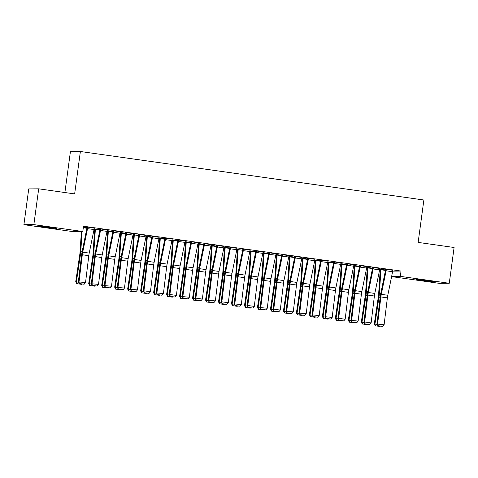 <?xml version="1.0" encoding="UTF-8"?>
<svg xmlns="http://www.w3.org/2000/svg" width="478" height="478" viewBox="0 0 478 478"><rect width="100%" height="100%" fill="white"/><g stroke="black" fill="none" stroke-linecap="round" stroke-linejoin="round"><path stroke-width="0.72" d="M94.094 229.195L94.686 229.279M107.078 231.029L107.664 231.113M120.056 232.864L120.647 232.941M133.039 234.692L133.625 234.776M146.023 236.526L146.609 236.61M159.001 238.361L159.592 238.444M171.984 240.195L172.57 240.279M184.968 242.029L185.554 242.107M197.946 243.858L198.537 243.941M210.929 245.692L211.515 245.776M223.913 247.526L224.499 247.61M236.891 249.361L237.482 249.444M249.875 251.195L250.46 251.279M262.858 253.023L263.444 253.107M275.836 254.858L276.427 254.941M288.82 256.692L289.405 256.776M301.803 258.526L302.389 258.61M314.781 260.361L315.366 260.444M327.765 262.189L328.35 262.273M340.742 264.023L341.334 264.107M353.726 265.858L354.312 265.941M366.71 267.692L367.295 267.776M379.687 269.526L380.279 269.61M72.841 231.597L23.9 224.684L33.854 224.606L82.796 231.519L72.841 231.597M33.854 224.606L38.688 188.828L28.74 188.906L23.9 224.684M64.894 192.532L70.427 151.58L80.382 151.502L423.872 200.007L418.142 242.412L454.1 247.49L449.26 283.269L439.312 283.346L391.601 276.607M94.722 228.992L94.148 228.914L94.716 229.022A4.684 0.932 -82 0 0 94.566 230.516L93.007 254.039A6.686 1.332 98 0 1 92.726 256.626L88.717 283.514L89.356 283.735L93.365 256.853A10.032 1.996 -82 0 0 93.79 252.964L95.391 228.986M99.98 229.637L94.746 228.896M107.251 229.96L100.123 228.854L95.218 252.952A10.032 1.996 98 0 0 94.584 256.841L91.328 283.723L98.522 284.404L101.778 257.523L95.289 256.608L92.033 283.49L92.302 285.509L97.13 286.059L92.583 285.414M100.099 228.95L99.448 228.86L100.123 228.854M120.683 232.661L120.109 232.577L120.677 232.684A4.684 0.932 -82 0 0 120.528 234.178L118.974 257.702A6.686 1.332 98 0 1 118.687 260.295L114.678 287.182L115.318 287.403L119.333 260.516A10.032 1.996 -82 0 0 119.751 256.632L121.358 232.655L125.935 233.33M125.941 233.3L120.707 232.565M133.213 233.628L126.084 232.523L121.179 256.62A10.032 1.996 98 0 0 120.552 260.51L117.289 287.386L124.483 288.073L127.746 261.191L121.251 260.277L117.994 287.159L118.269 289.172L123.091 289.722L118.55 289.082M126.061 232.619L125.415 232.529L126.084 232.523M146.644 236.323L146.071 236.246M146.077 236.234L146.644 236.353A4.684 0.932 -82 0 0 146.489 237.847L144.936 261.37A6.686 1.332 98 0 1 144.655 263.958L140.64 290.845L141.285 291.072L145.294 264.185A10.032 1.996 -82 0 0 145.718 260.295L147.32 236.323M151.902 236.969L146.668 236.228M159.174 237.291L152.028 236.287M172.612 239.992L177.864 240.631M185.141 240.96L177.989 239.95M198.573 243.661L203.831 244.3M211.103 244.628L203.963 243.523M224.535 247.323L229.793 247.968M237.064 248.291L229.918 247.281M250.496 250.992L249.922 250.908M249.928 250.896L255.754 251.631M263.031 251.96L255.879 250.95M276.463 254.655L281.721 255.3L277.132 254.655M288.993 255.622L281.841 254.619M302.425 258.323L307.683 258.968M314.954 259.291L307.826 258.186L302.921 282.283A10.032 1.996 98 0 0 302.293 286.173L299.031 313.054L306.225 313.735L309.487 286.854L302.992 285.94L299.736 312.821L300.011 314.841L304.833 315.39L300.292 314.745M307.802 258.281L307.157 258.192L307.826 258.186M327.818 261.896L328.386 262.016L327.812 261.908M333.644 262.631L328.41 261.89M340.916 262.96L333.793 261.854L328.882 285.952A10.032 1.996 98 0 0 328.255 289.841L324.998 316.717L332.186 317.404L335.448 290.522L328.96 289.608L325.697 316.484L325.972 318.503L330.794 319.053L326.253 318.414M333.769 261.95L333.118 261.86L333.793 261.854M354.353 265.654L353.78 265.577M353.78 265.565L354.347 265.684A4.684 0.932 -82 0 0 354.198 267.178L352.639 290.702A6.686 1.332 98 0 1 352.358 293.289L348.348 320.176L348.988 320.403L352.997 293.516A10.032 1.996 -82 0 0 353.421 289.626L355.023 265.649M359.611 266.3L354.377 265.559M366.883 266.622L359.755 265.517L354.849 289.62A10.032 1.996 98 0 0 354.216 293.504L350.96 320.385L358.153 321.067L361.41 294.191L354.921 293.271L351.659 320.152L351.933 322.172L356.761 322.722L352.214 322.076M359.731 265.613L359.08 265.523L359.755 265.517M380.315 269.323L379.741 269.239L380.309 269.347A4.684 0.932 -82 0 0 380.159 270.841L378.606 294.364A6.686 1.332 98 0 1 378.319 296.958L374.31 323.845L374.949 324.066L378.964 297.179A10.032 1.996 -82 0 0 379.383 293.295L380.984 269.317M385.573 269.962L380.339 269.228M392.844 270.291L385.716 269.186L380.811 293.283A10.032 1.996 98 0 0 380.183 297.173L376.921 324.054L384.115 324.735L387.371 297.854L380.882 296.94L377.626 323.821L377.901 325.841L382.723 326.384L378.182 325.745M385.692 269.281L385.047 269.192L385.716 269.186M392.713 271.122L401.036 271.056L83.513 226.219L82.796 231.519M379.861 268.457L372.715 267.447M367.331 267.489L366.757 267.411M366.763 267.399L367.331 267.519A4.684 0.932 -82 0 0 367.176 269.012L365.622 292.536A6.686 1.332 98 0 1 365.341 295.123L361.326 322.011L361.971 322.232L365.981 295.344A10.032 1.996 -82 0 0 366.405 291.461L368.006 267.483M372.589 268.134L367.355 267.393M353.899 264.788L346.771 263.683M341.37 263.82L340.796 263.742L341.364 263.85A4.684 0.932 -82 0 0 341.214 265.344L339.661 288.867A6.686 1.332 98 0 1 339.374 291.461L335.365 318.342L336.004 318.569L340.019 291.682A10.032 1.996 -82 0 0 340.438 287.792L342.045 263.82M346.628 264.465L341.394 263.725M327.938 261.125L320.81 260.02L315.904 284.117A10.032 1.996 98 0 0 315.271 288.007L312.015 314.888L319.208 315.57L322.465 288.688L315.976 287.774L312.72 314.655L312.988 316.675L317.816 317.219L313.269 316.579M320.786 260.116L320.135 260.026L320.81 260.02M315.408 260.157L314.835 260.074L315.402 260.181A4.684 0.932 -82 0 0 315.253 261.675L313.693 285.199A6.686 1.332 98 0 1 313.413 287.792L309.403 314.679L310.043 314.9L314.052 288.013A10.032 1.996 -82 0 0 314.476 284.129L316.078 260.151M320.666 260.797L315.432 260.062M301.971 257.457L294.848 256.351L289.937 280.449A10.032 1.996 98 0 0 289.31 284.338L286.053 311.22L293.247 311.901L296.503 285.025L290.015 284.105L286.752 310.987L287.027 313.006L291.855 313.556L287.308 312.911M294.824 256.447L294.173 256.357L294.848 256.351M289.441 256.489L288.867 256.411M288.873 256.399L289.441 256.519A4.684 0.932 -82 0 0 289.286 258.012L287.732 281.536A6.686 1.332 98 0 1 287.451 284.123L283.442 311.011L284.081 311.232L288.091 284.35A10.032 1.996 -82 0 0 288.515 280.461L290.116 256.483M294.699 257.134L289.465 256.393M276.009 253.794L268.881 252.689L263.976 276.786A10.032 1.996 98 0 0 263.348 280.67L260.092 307.551L267.28 308.238L270.542 281.357L264.047 280.437L260.791 307.318L261.066 309.338L265.887 309.887L261.346 309.248M268.863 252.784L268.212 252.689L268.881 252.689M263.48 252.826L262.906 252.743L263.48 252.85A4.684 0.932 -82 0 0 263.324 254.344L261.771 277.867A6.686 1.332 98 0 1 261.49 280.461L257.475 307.348L258.114 307.569L262.129 280.682A10.032 1.996 -82 0 0 262.547 276.798L264.155 252.82L268.732 253.495M268.738 253.465L263.503 252.725M250.048 250.125L242.92 249.02L238.014 273.117A10.032 1.996 98 0 0 237.387 277.007L234.124 303.889L241.318 304.57L244.575 277.688L238.086 276.774L234.829 303.655L235.104 305.675L239.926 306.219L235.385 305.579M242.896 249.116L242.25 249.026L242.92 249.02M237.518 249.157L236.945 249.074L237.512 249.181A4.684 0.932 -82 0 0 237.363 250.681L235.803 274.205A6.686 1.332 98 0 1 235.523 276.792L231.513 303.679L232.153 303.9L236.162 277.013A10.032 1.996 -82 0 0 236.586 273.129L238.187 249.152M238.187 249.181L237.542 249.062M224.086 246.457L216.958 245.351L212.047 269.455A10.032 1.996 98 0 0 211.419 273.338L208.163 300.22L215.357 300.907L218.613 274.025L212.124 273.105L208.862 299.987L209.137 302.006L213.965 302.556L209.418 301.911M216.934 245.453L216.283 245.357L216.958 245.351M211.557 245.489L210.983 245.411M210.983 245.399L211.551 245.519A4.684 0.932 -82 0 0 211.401 247.012L209.842 270.536A6.686 1.332 98 0 1 209.561 273.123L205.552 300.011L206.191 300.238L210.201 273.35A10.032 1.996 -82 0 0 210.625 269.461L212.226 245.489M216.809 246.134L211.575 245.393M198.119 242.794L190.997 241.689L186.085 265.786A10.032 1.996 98 0 0 185.458 269.676L182.202 296.557L189.39 297.238L192.652 270.357L186.157 269.443L182.901 296.324L183.176 298.338L187.997 298.887L183.456 298.248M190.973 241.784L190.322 241.695L190.997 241.689M185.022 241.731L185.589 241.85L185.016 241.743M190.847 242.466L185.613 241.731M172.158 239.125L165.03 238.02L160.124 262.117A10.032 1.996 98 0 0 159.497 266.007L156.234 292.889L163.428 293.57L166.685 266.688L160.196 265.774L156.939 292.656L157.214 294.675L162.036 295.225L157.495 294.579M165.006 238.116L164.36 238.026L165.03 238.02M159.628 238.158L159.054 238.08L159.622 238.187A4.684 0.932 -82 0 0 159.473 239.681L157.919 263.205A6.686 1.332 98 0 1 157.632 265.792L153.623 292.679L154.263 292.9L158.278 266.019A10.032 1.996 -82 0 0 158.696 262.129L160.297 238.152M164.886 238.803L159.652 238.062M146.196 235.457L139.068 234.357L134.163 258.455A10.032 1.996 98 0 0 133.529 262.338L130.273 289.22L137.467 289.907L140.723 263.025L134.234 262.105L130.972 288.987L131.247 291.006L136.075 291.556L131.528 290.917M139.044 234.453L138.393 234.357L139.068 234.357M133.667 234.495L133.093 234.411L133.661 234.519A4.684 0.932 -82 0 0 133.511 236.013L131.952 259.536A6.686 1.332 98 0 1 131.671 262.129L127.662 289.017L128.301 289.238L132.31 262.35A10.032 1.996 -82 0 0 132.735 258.467L134.336 234.489M134.336 234.513L133.691 234.393M120.229 231.794L113.107 230.689L108.195 254.786A10.032 1.996 98 0 0 107.568 258.676L104.312 285.557L111.505 286.238L114.762 259.357L108.273 258.443L105.011 285.324L105.285 287.344L110.107 287.887L105.566 287.248M113.083 230.784L112.432 230.695L113.107 230.689M107.699 230.826L107.126 230.743M107.132 230.737L107.699 230.85A4.684 0.932 -82 0 0 107.544 232.344L105.991 255.867A6.686 1.332 98 0 1 105.71 258.461L101.7 285.348L102.34 285.569L106.349 258.682A10.032 1.996 -82 0 0 106.773 254.798L108.375 230.82M112.957 231.466L107.723 230.731M94.268 228.126L87.139 227.02L82.234 251.123A10.032 1.996 98 0 0 81.607 255.007L78.344 281.889L85.538 282.57L88.8 255.694L82.306 254.774L79.049 281.656L79.324 283.675L84.146 284.225L79.605 283.579M87.116 227.122L86.47 227.026L87.139 227.02M86.996 227.803L83.363 227.289M44.03 227.044L37.266 225.885L40.409 226.112L56.571 228.508L44.03 227.044L44.096 226.56M401.036 271.056L400.319 276.362L449.26 283.269M38.688 188.828L74.652 193.907L80.382 151.502M429.13 280.915L435.894 282.074L432.751 281.841L416.589 279.445L429.13 280.915M391.637 276.427L400.319 276.362M392.856 270.195L392.856 270.219A4.684 0.932 98 0 1 392.599 271.713L387.795 295.261A6.686 1.332 -82 0 0 387.371 297.854M386.367 269.275L386.361 269.305A4.684 0.932 98 0 1 386.11 270.799L381.301 294.346A6.686 1.332 -82 0 0 380.882 296.94M376.921 324.054L377.901 325.841M382.723 326.384L384.115 324.735M380.321 326.181L380.022 326.498L375.218 325.769L374.31 323.845M375.475 325.859L374.949 324.066L377.094 324.371M379.879 268.361L379.873 268.385A4.684 0.932 98 0 1 379.622 269.885L374.812 293.432A6.686 1.332 -82 0 0 374.394 296.019L371.131 322.901L364.642 321.987L364.917 324.006L369.739 324.556L365.198 323.911M372.726 267.351L367.827 291.449A10.032 1.996 98 0 0 367.2 295.338L363.943 322.22L364.642 321.987L367.899 295.105A6.686 1.332 -82 0 1 368.323 292.512L373.127 268.965A4.684 0.932 98 0 0 373.384 267.471L373.384 267.441M363.943 322.22L364.917 324.006M369.739 324.556L371.131 322.901M366.895 266.527L366.889 266.551A4.684 0.932 98 0 1 366.638 268.05L361.828 291.598A6.686 1.332 -82 0 0 361.41 294.191M360.406 265.613L360.4 265.637A4.684 0.932 98 0 1 360.149 267.13L355.339 290.678A6.686 1.332 -82 0 0 354.921 293.271M350.96 320.385L351.933 322.172M356.761 322.722L358.153 321.067M367.337 324.347L367.038 324.664L362.24 323.935L361.326 322.011M362.491 324.024L361.971 322.232L364.117 322.536M354.353 322.513L354.055 322.829L349.257 322.1L348.348 320.176M349.514 322.19L348.988 320.403L351.133 320.702M353.911 264.692L353.911 264.722A4.684 0.932 98 0 1 353.654 266.216L348.85 289.764A6.686 1.332 -82 0 0 348.432 292.357L345.17 319.238L338.681 318.318L338.956 320.338L343.778 320.887L339.237 320.248M347.422 263.778L347.416 263.802A4.684 0.932 98 0 1 347.165 265.296L342.356 288.849A6.686 1.332 -82 0 0 341.937 291.437L338.681 318.318L337.976 318.551L341.238 291.67A10.032 1.996 98 0 1 341.866 287.786L346.747 263.808M337.976 318.551L338.956 320.338M343.778 320.887L345.17 319.238M340.934 262.858L340.928 262.888A4.684 0.932 98 0 1 340.677 264.382L335.867 287.929A6.686 1.332 -82 0 0 335.448 290.522M334.439 261.944L334.439 261.968A4.684 0.932 98 0 1 334.182 263.468L329.378 287.015A6.686 1.332 -82 0 0 328.96 289.608M324.998 316.717L325.972 318.503M330.794 319.053L332.186 317.404M341.376 320.678L341.077 321.001L336.273 320.266L335.365 318.342M336.53 320.356L336.004 318.569L338.149 318.868M328.386 262.016A4.684 0.932 -82 0 0 328.231 263.509L326.677 287.033A6.686 1.332 98 0 1 326.396 289.626L322.381 316.514L323.026 316.735L327.036 289.847A10.032 1.996 -82 0 0 327.46 285.964L329.061 261.986M328.392 318.85L328.093 319.167L323.295 318.432L322.381 316.514M323.552 318.521L323.026 316.735L325.171 317.039M327.95 261.03L327.944 261.054A4.684 0.932 98 0 1 327.693 262.547L322.883 286.095A6.686 1.332 -82 0 0 322.465 288.688M321.461 260.11L321.455 260.14A4.684 0.932 98 0 1 321.204 261.633L316.394 285.181A6.686 1.332 -82 0 0 315.976 287.774M312.015 314.888L312.988 316.675M317.816 317.219L319.208 315.57M315.408 317.016L315.11 317.332L310.312 316.603L309.403 314.679M310.569 316.693L310.043 314.9L312.188 315.205M314.966 259.196L314.966 259.219A4.684 0.932 98 0 1 314.709 260.713L309.905 284.267A6.686 1.332 -82 0 0 309.487 286.854M308.477 258.275L308.471 258.305A4.684 0.932 98 0 1 308.22 259.799L303.411 283.346A6.686 1.332 -82 0 0 302.992 285.94M299.031 313.054L300.011 314.841M304.833 315.39L306.225 313.735M302.437 258.228L302.419 258.347A4.684 0.932 -82 0 0 302.269 259.847L300.716 283.37A6.686 1.332 98 0 1 300.435 285.958L296.42 312.845L297.059 313.066L301.074 286.179A10.032 1.996 -82 0 0 301.493 282.295L303.1 258.317M302.431 315.181L302.132 315.498L297.328 314.769L296.42 312.845M297.585 314.859L297.059 313.066L299.21 313.371M295.494 256.447L301.982 257.385A4.684 0.932 98 0 1 301.732 258.885L296.922 282.432A6.686 1.332 -82 0 0 296.503 285.025M295.494 256.471A4.684 0.932 98 0 1 295.243 257.965L290.433 281.512A6.686 1.332 -82 0 0 290.015 284.105M286.053 311.22L287.027 313.006M291.855 313.556L293.247 311.901M289.005 255.527L288.999 255.557A4.684 0.932 98 0 1 288.748 257.05L283.938 280.598A6.686 1.332 -82 0 0 283.52 283.191L280.263 310.073L273.774 309.152L274.043 311.172L278.871 311.722L274.324 311.082M281.853 254.517L276.959 278.62A10.032 1.996 98 0 0 276.332 282.504L273.069 309.385L273.774 309.152L277.031 282.271A6.686 1.332 -82 0 1 277.449 279.684L282.259 256.13A4.684 0.932 98 0 0 282.51 254.637L282.516 254.613M273.069 309.385L274.043 311.172M278.871 311.722L280.263 310.073M276.021 253.693L276.021 253.722A4.684 0.932 98 0 1 275.77 255.216L270.96 278.764A6.686 1.332 -82 0 0 270.542 281.357M269.532 252.778L269.526 252.802A4.684 0.932 98 0 1 269.275 254.302L264.465 277.849A6.686 1.332 -82 0 0 264.047 280.437M260.092 307.551L261.066 309.338M265.887 309.887L267.28 308.238M256.549 250.944L263.037 251.888A4.684 0.932 98 0 1 262.786 253.382L257.977 276.929A6.686 1.332 -82 0 0 257.558 279.522L254.302 306.404L247.807 305.49L248.082 307.503L252.91 308.053L248.363 307.414M255.891 250.854L250.992 274.952A10.032 1.996 98 0 0 250.364 278.841L247.108 305.723L247.807 305.49L251.07 278.608A6.686 1.332 -82 0 1 251.488 276.015L256.298 252.468A4.684 0.932 98 0 0 256.549 250.974M247.108 305.723L248.082 307.503M252.91 308.053L254.302 306.404M250.06 250.03L250.054 250.054A4.684 0.932 98 0 1 249.803 251.548L244.993 275.101A6.686 1.332 -82 0 0 244.575 277.688M243.571 249.11L243.565 249.14A4.684 0.932 98 0 1 243.314 250.633L238.504 274.181A6.686 1.332 -82 0 0 238.086 276.774M234.124 303.889L235.104 305.675M239.926 306.219L241.318 304.57M237.076 248.196L237.076 248.219A4.684 0.932 98 0 1 236.825 249.719L232.015 273.267A6.686 1.332 -82 0 0 231.597 275.854L228.335 302.735L221.846 301.821L222.121 303.841L226.942 304.39L222.401 303.745M229.93 247.186L225.03 271.283A10.032 1.996 98 0 0 224.403 275.173L221.147 302.054L221.846 301.821L225.102 274.94A6.686 1.332 -82 0 1 225.52 272.346L230.33 248.799A4.684 0.932 98 0 0 230.587 247.305L230.587 247.281M221.147 302.054L222.121 303.841M226.942 304.39L228.335 302.735M224.098 246.361L224.092 246.391A4.684 0.932 98 0 1 223.841 247.885L219.032 271.432A6.686 1.332 -82 0 0 218.613 274.025M217.604 245.447L217.604 245.471A4.684 0.932 98 0 1 217.353 246.965L212.543 270.518A6.686 1.332 -82 0 0 212.124 273.105M208.163 300.22L209.137 302.006M213.965 302.556L215.357 300.907M211.115 244.527L211.115 244.557A4.684 0.932 98 0 1 210.858 246.051L206.054 269.598A6.686 1.332 -82 0 0 205.63 272.191L202.373 299.073L195.884 298.153L196.159 300.172L200.981 300.722L196.44 300.082M204.626 243.613L204.62 243.637A4.684 0.932 98 0 1 204.369 245.136L199.559 268.684A6.686 1.332 -82 0 0 199.141 271.271L195.884 298.153L195.179 298.386L198.442 271.504A10.032 1.996 98 0 1 199.069 267.62L203.951 243.643M195.179 298.386L196.159 300.172M200.981 300.722L202.373 299.073M198.137 242.699L198.131 242.722A4.684 0.932 98 0 1 197.88 244.216L193.07 267.764A6.686 1.332 -82 0 0 192.652 270.357M191.642 241.778L191.642 241.808A4.684 0.932 98 0 1 191.385 243.302L186.581 266.849A6.686 1.332 -82 0 0 186.157 269.443M182.202 296.557L183.176 298.338M187.997 298.887L189.39 297.238M185.153 240.864L185.147 240.888A4.684 0.932 98 0 1 184.896 242.382L180.087 265.929A6.686 1.332 -82 0 0 179.668 268.522L176.412 295.404L169.917 294.49L170.192 296.509L175.02 297.053L170.473 296.414M178.001 239.854L173.108 263.952A10.032 1.996 98 0 0 172.474 267.841L169.218 294.723L169.917 294.49L173.179 267.608A6.686 1.332 -82 0 1 173.598 265.015L178.408 241.468A4.684 0.932 98 0 0 178.658 239.974L178.664 239.944M169.218 294.723L170.192 296.509M175.02 297.053L176.412 295.404M172.17 239.03L172.17 239.054A4.684 0.932 98 0 1 171.913 240.554L167.109 264.101A6.686 1.332 -82 0 0 166.685 266.688M165.681 238.116L165.675 238.14A4.684 0.932 98 0 1 165.424 239.633L160.614 263.181A6.686 1.332 -82 0 0 160.196 265.774M156.234 292.889L157.214 294.675M162.036 295.225L163.428 293.57M159.192 237.196L159.186 237.225A4.684 0.932 98 0 1 158.935 238.719L154.125 262.267A6.686 1.332 -82 0 0 153.707 264.86L150.445 291.741L143.956 290.821L144.231 292.841L149.052 293.39L144.511 292.745M152.04 236.186L147.14 260.289A10.032 1.996 98 0 0 146.513 264.173L143.257 291.054L143.956 290.821L147.218 263.94A6.686 1.332 -82 0 1 147.636 261.346L152.44 237.799A4.684 0.932 98 0 0 152.697 236.305L152.697 236.281M143.257 291.054L144.231 292.841M149.052 293.39L150.445 291.741M146.208 235.361L146.202 235.391A4.684 0.932 98 0 1 145.951 236.885L141.141 260.432A6.686 1.332 -82 0 0 140.723 263.025M146.202 235.391L139.713 234.471A4.684 0.932 98 0 1 139.462 235.971L134.653 259.518A6.686 1.332 -82 0 0 134.234 262.105M130.273 289.22L131.247 291.006M136.075 291.556L137.467 289.907M133.225 233.533L133.225 233.557A4.684 0.932 98 0 1 132.968 235.051L128.164 258.598A6.686 1.332 -82 0 0 127.746 261.191M126.736 232.613L126.73 232.643A4.684 0.932 98 0 1 126.479 234.136L121.669 257.684A6.686 1.332 -82 0 0 121.251 260.277M117.289 287.386L118.269 289.172M123.091 289.722L124.483 288.073M289.447 313.347L289.148 313.664L284.35 312.935L283.442 311.011M284.607 313.024L284.081 311.232L286.226 311.536M276.475 254.559L276.457 254.684A4.684 0.932 -82 0 0 276.308 256.178L274.748 279.702A6.686 1.332 98 0 1 274.468 282.295L270.458 309.176L271.098 309.403L275.107 282.516A10.032 1.996 -82 0 0 275.531 278.626L277.132 254.678M276.463 311.513L276.165 311.835L271.367 311.1L270.458 309.176M271.624 311.19L271.098 309.403L273.243 309.702M263.486 309.678L263.187 310.001L258.383 309.266L257.475 307.348M258.64 309.356L258.114 307.569L260.265 307.874M250.514 250.896L250.496 251.016A4.684 0.932 -82 0 0 250.341 252.509L248.787 276.033A6.686 1.332 98 0 1 248.506 278.626L244.497 305.514L245.136 305.735L249.146 278.847A10.032 1.996 -82 0 0 249.57 274.964L251.171 250.986M250.502 307.85L250.203 308.167L245.405 307.438L244.497 305.514M245.662 307.527L245.136 305.735L247.281 306.04M237.518 306.016L237.219 306.332L232.422 305.603L231.513 303.679M232.678 305.693L232.153 303.9L234.298 304.205M224.546 247.228L224.535 247.353A4.684 0.932 -82 0 0 224.379 248.847L222.826 272.37A6.686 1.332 98 0 1 222.545 274.958L218.53 301.845L219.169 302.066L223.184 275.185A10.032 1.996 -82 0 0 223.602 271.295L225.21 247.317M224.541 304.181L224.242 304.498L219.438 303.769L218.53 301.845M219.695 303.859L219.169 302.066L221.32 302.371M211.557 302.347L211.258 302.67L206.46 301.935L205.552 300.011M206.717 302.024L206.191 300.238L208.336 300.537M198.585 243.559L198.567 243.684A4.684 0.932 -82 0 0 198.418 245.178L196.864 268.702A6.686 1.332 98 0 1 196.578 271.295L192.568 298.182L193.208 298.403L197.217 271.516A10.032 1.996 -82 0 0 197.641 267.632L199.242 243.655M198.573 300.513L198.274 300.835L193.476 300.1L192.568 298.182M193.733 300.19L193.208 298.403L195.353 298.708M185.589 241.85A4.684 0.932 -82 0 0 185.434 243.344L183.881 266.867A6.686 1.332 98 0 1 183.6 269.461L179.585 296.348L180.23 296.569L184.239 269.682A10.032 1.996 -82 0 0 184.663 265.798L186.265 241.82M185.595 298.684L185.297 299.001L180.499 298.272L179.585 296.348M180.75 298.362L180.23 296.569L182.375 296.874M172.624 239.896L172.606 240.016A4.684 0.932 -82 0 0 172.456 241.515L170.897 265.033A6.686 1.332 98 0 1 170.616 267.626L166.607 294.514L167.246 294.735L171.255 267.847A10.032 1.996 -82 0 0 171.68 263.964L173.281 239.986M172.612 296.85L172.313 297.167L167.515 296.438L166.607 294.514M167.772 296.527L167.246 294.735L169.391 295.04M159.634 295.016L159.335 295.332L154.531 294.603L153.623 292.679M154.788 294.693L154.263 292.9L156.408 293.205M146.65 293.181L146.352 293.498L141.554 292.769L140.64 290.845M141.805 292.859L141.285 291.072L143.43 291.371M133.667 291.347L133.368 291.67L128.57 290.935L127.662 289.017M128.827 291.024L128.301 289.238L130.446 289.543M120.689 289.519L120.39 289.835L115.586 289.106L114.678 287.182M115.843 289.19L115.318 287.403L117.463 287.708M113.752 230.778L120.241 231.722A4.684 0.932 98 0 1 119.99 233.216L115.18 256.764A6.686 1.332 -82 0 0 114.762 259.357M113.752 230.808A4.684 0.932 98 0 1 113.495 232.302L108.691 255.85A6.686 1.332 -82 0 0 108.273 258.443M104.312 285.557L105.285 287.344M110.107 287.887L111.505 286.238M107.705 287.684L107.407 288.001L102.609 287.272L101.7 285.348M102.866 287.362L102.34 285.569L104.485 285.874M107.263 229.864L107.257 229.888A4.684 0.932 98 0 1 107.006 231.388L102.196 254.935A6.686 1.332 -82 0 0 101.778 257.523M100.774 228.944L100.768 228.974A4.684 0.932 98 0 1 100.517 230.468L95.708 254.015A6.686 1.332 -82 0 0 95.289 256.608M91.328 283.723L92.302 285.509M97.13 286.059L98.522 284.404M94.722 285.85L94.423 286.167L89.625 285.438L88.717 283.514M89.882 285.527L89.356 283.735L91.501 284.04M94.28 228.03L94.28 228.06A4.684 0.932 98 0 1 94.029 229.554L89.219 253.101A6.686 1.332 -82 0 0 88.8 255.694M87.791 227.116L87.785 227.14A4.684 0.932 98 0 1 87.534 228.633L82.724 252.181A6.686 1.332 -82 0 0 82.306 254.774M78.344 281.889L79.324 283.675M84.146 284.225L85.538 282.57M81.397 231.531L80.029 252.205A6.686 1.332 98 0 1 79.748 254.792L75.733 281.679L76.372 281.906L80.388 255.019A10.032 1.996 -82 0 0 80.806 251.129L82.102 231.525M81.744 284.016L81.445 284.332L76.641 283.603L75.733 281.679M76.898 283.693L76.372 281.906L78.523 282.205M425.689 280.939L425.755 280.437M423.353 280.61L423.418 280.126M46.366 227.373L46.438 226.871M392.856 270.219L386.361 269.305M387.795 295.261L381.301 294.346M392.599 271.713L386.11 270.799M380.984 269.341L385.567 269.992M378.964 297.179L380.159 297.352M379.383 293.295L380.769 293.492M380.942 269.771L385.483 270.411M379.873 268.385L373.384 267.471M374.812 293.432L368.323 292.512M374.394 296.019L367.899 295.105M379.622 269.885L373.127 268.965M366.889 266.551L360.4 265.637M361.828 291.598L355.339 290.678M366.638 268.05L360.149 267.13M368 267.513L372.583 268.158M365.981 295.344L367.176 295.518M366.405 291.461L367.785 291.658M367.958 267.937L372.499 268.576M355.023 265.678L359.605 266.324M352.997 293.516L354.198 293.683M353.421 289.626L354.807 289.823M354.975 266.103L359.516 266.748M353.911 264.722L347.416 263.802M348.85 289.764L342.356 288.849M348.432 292.357L341.937 291.437M353.654 266.216L347.165 265.296M340.928 262.888L334.439 261.968M335.867 287.929L329.378 287.015M340.677 264.382L334.182 263.468M342.039 263.844L346.622 264.489M340.019 291.682L341.214 291.849M340.438 287.792L341.824 287.989M341.997 264.274L346.538 264.914M329.055 262.01L333.638 262.661M327.036 289.847L328.231 290.015M327.46 285.964L328.84 286.155M329.013 262.44L333.554 263.079M327.944 261.054L321.455 260.14M322.883 286.095L316.394 285.181M327.693 262.547L321.204 261.633M316.078 260.175L320.66 260.827M314.052 288.013L315.253 288.186M314.476 284.129L315.862 284.326M316.03 260.606L320.571 261.245M314.966 259.219L308.471 258.305M309.905 284.267L303.411 283.346M314.709 260.713L308.22 259.799M303.094 258.347L307.677 258.992M301.074 286.179L302.269 286.352M301.493 282.295L302.879 282.492M303.052 258.771L307.593 259.411M296.922 282.432L290.433 281.512M301.732 258.885L295.243 257.965M288.999 255.557L282.51 254.637M283.938 280.598L277.449 279.684M283.52 283.191L277.031 282.271M288.748 257.05L282.259 256.13M276.021 253.722L269.526 252.802M270.96 278.764L264.465 277.849M275.77 255.216L269.275 254.302M257.977 276.929L251.488 276.015M257.558 279.522L251.07 278.608M262.786 253.382L256.298 252.468M250.054 250.054L243.565 249.14M244.993 275.101L238.504 274.181M249.803 251.548L243.314 250.633M237.076 248.219L230.587 247.305M232.015 273.267L225.52 272.346M231.597 275.854L225.102 274.94M236.825 249.719L230.33 248.799M224.092 246.391L217.604 245.471M219.032 271.432L212.543 270.518M223.841 247.885L217.353 246.965M211.115 244.557L204.62 243.637M206.054 269.598L199.559 268.684M205.63 272.191L199.141 271.271M210.858 246.051L204.369 245.136M198.131 242.722L191.642 241.808M193.07 267.764L186.581 266.849M197.88 244.216L191.385 243.302M185.147 240.888L178.658 239.974M180.087 265.929L173.598 265.015M179.668 268.522L173.179 267.608M184.896 242.382L178.408 241.468M172.17 239.054L165.675 238.14M167.109 264.101L160.614 263.181M171.913 240.554L165.424 239.633M159.186 237.225L152.697 236.305M154.125 262.267L147.636 261.346M153.707 264.86L147.218 263.94M158.935 238.719L152.44 237.799M141.141 260.432L134.653 259.518M145.951 236.885L139.462 235.971M133.225 233.557L126.73 232.643M128.164 258.598L121.669 257.684M132.968 235.051L126.479 234.136M290.11 256.513L294.693 257.158M288.091 284.35L289.292 284.518M288.515 280.461L289.895 280.658M290.068 256.937L294.609 257.582M275.107 282.516L276.308 282.683M275.531 278.626L276.917 278.823M277.085 255.103L281.626 255.748M262.129 280.682L263.324 280.849M262.547 276.798L263.934 276.989M264.107 253.274L268.648 253.914M251.165 251.01L255.748 251.661M249.146 278.847L250.347 279.021M249.57 274.964L250.95 275.161M251.123 251.44L255.664 252.079M236.162 277.013L237.363 277.186M236.586 273.129L237.972 273.326M238.146 249.606L242.681 250.245M225.204 247.347L229.787 247.992M223.184 275.185L224.379 275.352M223.602 271.295L224.989 271.492M225.162 247.771L229.703 248.417M212.22 245.513L216.809 246.158M210.201 273.35L211.401 273.518M210.625 269.461L212.011 269.658M212.178 245.937L216.719 246.582M199.242 243.678L203.825 244.324M197.217 271.516L198.418 271.683M197.641 267.632L199.027 267.823M199.201 244.109L203.736 244.748M186.259 241.844L190.841 242.495M184.239 269.682L185.434 269.849M184.663 265.798L186.044 265.995M186.217 242.274L190.758 242.914M173.281 240.016L177.864 240.661M171.255 267.847L172.456 268.021M171.68 263.964L173.066 264.161M173.233 240.44L177.774 241.079M160.297 238.181L164.88 238.827M158.278 266.019L159.473 266.186M158.696 262.129L160.082 262.326M160.255 238.606L164.796 239.251M147.314 236.347L151.896 236.992M145.294 264.185L146.489 264.352M145.718 260.295L147.099 260.492M147.272 236.771L151.813 237.417M132.31 262.35L133.511 262.518M132.735 258.467L134.121 258.658M134.288 234.943L138.829 235.582M119.333 260.516L120.528 260.683M119.751 256.632L121.137 256.823M121.31 233.109L125.851 233.748M115.18 256.764L108.691 255.85M119.99 233.216L113.495 232.302M108.369 230.85L112.951 231.495M106.349 258.682L107.55 258.855M106.773 254.798L108.153 254.995M108.327 231.274L112.868 231.914M107.257 229.888L100.768 228.974M102.196 254.935L95.708 254.015M107.006 231.388L100.517 230.468M95.391 229.016L99.974 229.661M93.365 256.853L94.566 257.021M93.79 252.964L95.176 253.161M95.343 229.44L99.884 230.079M94.28 228.06L87.785 227.14M89.219 253.101L82.724 252.181M94.029 229.554L87.534 228.633M83.363 227.313L86.99 227.827M80.388 255.019L81.583 255.186M80.806 251.129L82.192 251.326M83.303 227.743L86.906 228.251"/></g></svg>

